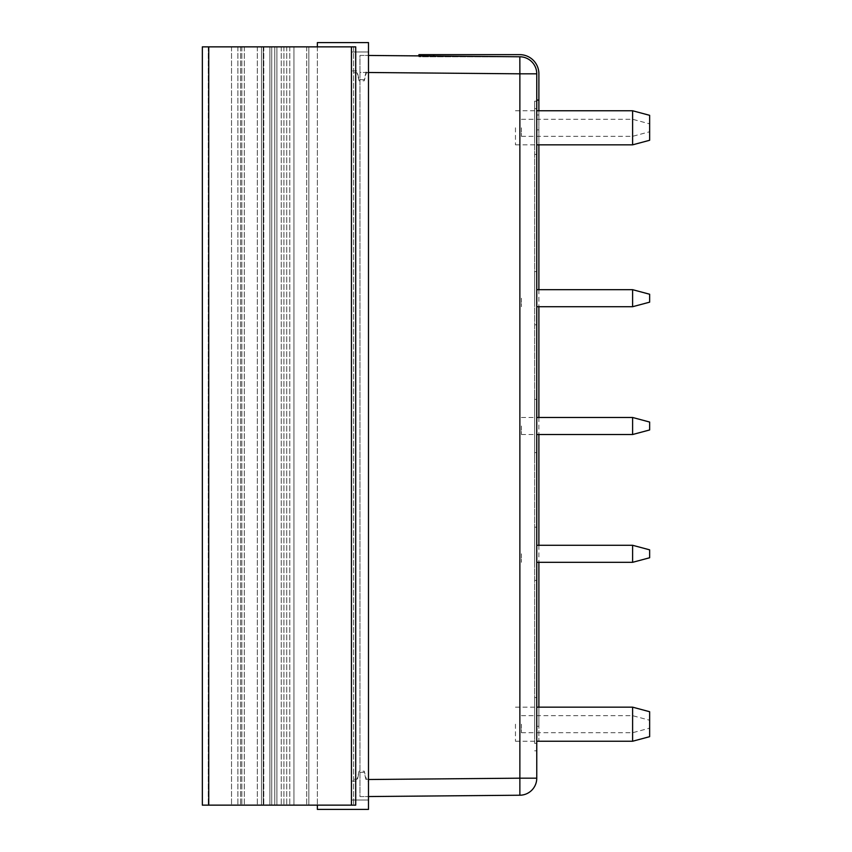 <?xml version="1.0" encoding="UTF-8"?>
<svg xmlns="http://www.w3.org/2000/svg" width="852" height="852" viewBox="0 0 852 852"><rect width="100%" height="100%" fill="white"/><g stroke="black" fill="none" stroke-linecap="round" stroke-linejoin="round"><path stroke-width="0.64" stroke-dasharray="4.26 3.19" d="M351.45 46.86L202.35 46.86L293.94 46.86L202.35 46.86L293.94 46.86L202.35 46.86L202.35 805.14L355.71 805.14L306.72 805.14L355.71 805.14L355.71 46.86L355.71 805.14L355.71 46.86L353.58 46.86L353.58 805.14L353.58 46.86L308.85 46.86L308.85 805.14L308.85 46.86L306.72 46.86L355.71 46.86L351.45 46.86L351.45 805.14M293.94 46.86L293.94 805.14L271.735 805.14L293.94 805.14L293.94 46.86L293.94 805.14L293.94 46.86L293.94 805.14L293.94 46.86L293.94 805.14L293.94 46.86L293.94 805.14L293.94 46.86L293.94 805.14L293.94 46.86L293.94 805.14L293.94 46.86L289.786 46.86L293.94 46.86M269.892 46.86L269.892 805.14L271.735 805.14L263.279 805.14L281.267 805.14L269.892 805.14L269.892 46.86L269.892 805.14L269.892 46.86L263.279 46.86L263.279 805.14L261.489 805.14L263.279 805.14L261.489 805.14L263.279 805.14L261.489 805.14L263.279 805.14L261.489 805.14L263.279 805.14L263.279 46.86L263.279 805.14L263.279 46.86L269.892 46.86L269.892 805.14L269.892 46.86L263.279 46.86L263.279 805.14L263.279 46.86L269.892 46.86L263.279 46.86L263.279 805.14L263.279 46.86L271.735 46.86L271.735 805.14L271.735 46.86L271.735 805.14L271.735 46.86L271.735 805.14L271.735 46.86L274.77 46.86L274.77 805.14L274.77 46.86L274.77 805.14L274.77 46.86L274.77 805.14L274.77 46.86L271.735 46.86L271.735 805.14L271.735 46.86L271.735 805.14L271.735 46.86L269.892 46.86L276.9 46.86L276.9 805.14L276.9 46.86L276.9 805.14L276.9 46.86L276.9 805.14L276.9 46.86L276.9 805.14L276.9 46.86L276.9 805.14L276.9 46.86L276.9 805.14L276.9 46.86L276.9 805.14L276.9 46.86L276.9 805.14L276.9 46.86L269.892 46.86L271.735 46.86L269.892 46.86L269.892 805.14L269.892 46.86M261.489 46.86L261.489 805.14L261.489 46.86L261.489 805.14L261.489 46.86L261.489 805.14L261.489 46.86L261.489 805.14L261.489 46.86L263.279 46.86L261.489 46.86L263.279 46.86L261.489 46.86L263.279 46.86L261.489 46.86L263.279 46.86L261.489 46.86L261.489 805.14L261.489 46.86M276.9 46.86L276.9 805.14L276.9 46.86L276.9 805.14L276.9 46.86L274.77 46.86L276.9 46.86M244.311 46.86L244.311 805.14L244.311 46.86M231.531 46.86L231.531 805.14L231.531 46.86M536.76 101.175L534.63 101.175L534.63 127.8C534.63 102.293 534.63 153.307 534.63 127.8L534.63 101.175L534.63 127.8C534.63 107.522 534.63 107.522 534.63 127.8C534.63 148.078 534.63 148.078 534.63 127.8L534.63 101.175L536.76 101.175L536.76 154.425L536.76 73.815A17.04 17.04 0 0 0 519.72 56.775L418.918 56.775L418.918 55.891L418.918 56.775L519.72 56.775A17.04 17.04 0 0 1 519.837 56.775L418.918 55.891M536.76 741.197L538.89 741.197L538.89 707.16L538.89 741.197L536.76 741.197L536.76 726.287L538.89 726.287L538.89 707.16L538.89 726.287L536.76 726.287L536.76 741.197M536.76 129.887L538.89 129.887L538.89 73.815A19.17 19.17 0 0 0 519.72 54.645L418.918 54.645L519.72 54.645A19.17 19.17 0 0 1 538.89 73.815L538.89 144.84L538.89 114.977L538.89 129.887L536.76 129.887M536.76 114.977L538.89 114.977L536.76 114.977L538.89 114.977L538.89 110.76L538.89 114.977L536.76 114.977M538.89 289.68L538.89 306.72L538.89 289.68M538.89 417.48L538.89 434.52L538.89 417.48M538.89 545.28L538.89 562.32L538.89 545.28M536.76 743.37L534.63 743.37L536.76 743.37L536.76 108.63L534.63 108.63L534.63 743.37L534.63 108.63L536.76 108.63L536.76 743.37M534.63 426C534.63 470.602 534.63 470.602 534.63 426C534.63 381.398 534.63 381.398 534.63 426C534.63 400.493 534.63 451.507 534.63 426L534.63 399.375L534.63 426M534.63 553.8C534.63 528.293 534.63 579.307 534.63 553.8L534.63 527.175L534.63 553.8C534.63 528.293 534.63 579.307 534.63 553.8L534.63 527.175L534.63 553.8M536.76 553.8L536.76 527.175L536.76 553.8M534.63 298.2C534.63 272.693 534.63 323.707 534.63 298.2L534.63 271.575L534.63 298.2C534.63 272.693 534.63 323.707 534.63 298.2L534.63 271.575L534.63 298.2M536.76 298.2L536.76 271.575L536.76 298.2M534.63 724.2C534.63 698.693 534.63 749.707 534.63 724.2L534.63 697.575L534.63 724.2C534.63 703.922 534.63 703.922 534.63 724.2C534.63 744.478 534.63 744.478 534.63 724.2L534.63 697.575L534.63 724.2M536.76 724.2L536.76 697.575L536.76 724.2M536.76 426L536.76 399.375L536.76 426M519.869 56.775L519.869 73.815L536.76 73.815L536.76 778.185L519.869 778.185L519.869 795.225M368.49 72.495L359.97 72.42L359.97 796.62L368.49 796.545L359.97 796.62L359.97 55.38L368.49 55.455L359.97 55.38L359.97 72.42L519.869 73.815L519.869 778.185L368.49 779.505M527.974 793.095A17.04 17.04 0 0 0 534.694 786.311M535.237 785.224A17.04 17.04 0 0 0 535.695 784.106M536.078 782.956A17.04 17.04 0 0 0 536.377 781.785M536.59 780.592A17.04 17.04 0 0 0 536.717 779.399M526.898 58.362A17.04 17.04 0 0 1 536.76 73.815A17.04 17.04 0 0 0 521.073 56.828M649.65 736.671L649.65 711.729M515.46 724.2L515.46 741.24L515.46 724.2M632.61 741.24L632.61 707.16M521.424 298.2L521.424 306.72L521.424 298.2M536.76 306.72L632.61 306.72L632.61 289.68L632.61 306.72L632.61 289.68L536.76 289.68M632.61 306.72L649.65 302.151L649.65 294.249L649.65 302.151L649.65 294.249L632.61 289.68M649.65 140.271L649.65 115.329M515.46 127.8L515.46 144.84L515.46 127.8M632.61 144.84L632.61 110.76M521.424 553.8L521.424 562.32L521.424 553.8M536.76 562.32L632.61 562.32L632.61 545.28L632.61 562.32L632.61 545.28L536.76 545.28M632.61 562.32L649.65 557.751L649.65 549.849L649.65 557.751L649.65 549.849L632.61 545.28M521.424 127.8L521.424 136.32L521.424 127.8M632.61 127.8L632.61 136.32L632.61 127.8M649.65 127.8L649.65 131.751L649.65 127.8M521.424 724.2L521.424 732.72L521.424 724.2M632.61 724.2L632.61 732.72L632.61 724.2M649.65 724.2L649.65 728.151L649.65 724.2M521.424 426L521.424 434.52L521.424 426M632.61 434.52L632.61 417.48M649.65 429.951L649.65 422.049M368.49 779.239L366.36 779.239L364.23 771.156L359.118 771.156L356.988 779.239L351.45 779.239L351.45 800.028L368.49 800.028L368.49 781.071L368.49 800.028L351.45 800.028L351.45 781.071L356.988 781.071L359.118 772.338L364.23 772.338L366.36 781.071L368.49 781.071L368.49 51.972L368.49 781.071M368.49 72.761L366.36 72.761L364.23 80.844L359.118 80.844L356.988 72.761L351.45 72.761L351.45 51.972L368.49 51.972L351.45 51.972L351.45 70.929L356.988 70.929L359.118 79.662L364.23 79.662L366.36 70.929L368.49 70.929M317.37 46.86L317.37 805.14L317.37 46.86M317.37 809.4L368.49 809.4L368.49 42.6L317.37 42.6M240.647 46.86L240.647 805.14L240.647 46.86M263.811 46.86L263.811 805.14L263.811 46.86M263.619 46.86L263.619 805.14L263.619 46.86M286.73 46.86L286.73 805.14L286.73 46.86M289.786 46.86L289.786 805.14L289.786 46.86M208.58 46.86L208.58 805.14L208.58 46.86M281.267 46.86L281.267 805.14L281.267 46.86M274.77 46.86L274.77 805.14L274.77 46.86M263.279 46.86L263.279 805.14L263.279 46.86M237.889 46.86L237.889 805.14L237.889 46.86M208.271 46.86L208.271 805.14L208.271 46.86M208.74 46.86L208.74 805.14M308.85 46.86L308.85 805.14L308.85 46.86M433.828 54.645L433.828 56.03M536.76 100.067L538.89 100.067M283.929 46.86L283.929 805.14L283.929 46.86M257.325 46.86L257.325 805.14L257.325 46.86M202.35 46.86L202.35 805.14L202.35 46.86M241.84 46.86L241.84 805.14L241.84 46.86M306.72 46.86L306.72 805.14L306.72 46.86M534.63 154.425L536.76 154.425L534.63 154.425M534.63 580.425L536.76 580.425L534.63 580.425M534.63 527.175L536.76 527.175L534.63 527.175M534.63 324.825L536.76 324.825L534.63 324.825M534.63 271.575L536.76 271.575L534.63 271.575M534.63 750.825L536.76 750.825L534.63 750.825M534.63 697.575L536.76 697.575L534.63 697.575M534.63 452.625L536.76 452.625M534.63 399.375L536.76 399.375M525.78 57.893A17.04 17.04 0 0 0 524.64 57.499M523.469 57.191A17.04 17.04 0 0 0 522.276 56.967M515.46 741.24L536.76 741.24M515.46 707.16L536.76 707.16M515.46 144.84L536.76 144.84M515.46 110.76L536.76 110.76M521.424 136.32L632.61 136.32L649.65 131.751M521.424 119.28L632.61 119.28L649.65 123.849M521.424 732.72L632.61 732.72L649.65 728.151M521.424 715.68L632.61 715.68L649.65 720.249M521.424 434.52L536.76 434.52M521.424 417.48L536.76 417.48"/><path stroke-width="1.28" d="M208.74 46.86L202.35 46.86L202.35 805.14L355.71 805.14L355.71 46.86L208.74 46.86L208.74 805.14M418.918 55.891L418.918 54.645L519.72 54.645A19.17 19.17 0 0 1 538.89 73.815L538.89 110.76L538.89 73.815A19.17 19.17 0 0 0 519.72 54.645L418.918 54.645L418.918 55.891L368.49 55.455L519.869 56.775A17.04 17.04 0 0 1 536.76 73.815L536.76 101.175M538.89 144.84L538.89 289.68L538.89 144.84M538.89 306.72L538.89 417.48L538.89 306.72M538.89 434.52L538.89 545.28L538.89 434.52M538.89 562.32L538.89 707.16L538.89 562.32M519.837 56.775A17.04 17.04 0 0 1 536.76 73.815L519.869 73.815L519.837 56.775M527.974 793.095A17.04 17.04 0 0 1 519.869 795.225L368.49 796.545L519.869 795.225L519.869 778.185L536.76 778.185A17.04 17.04 0 0 1 519.869 795.225A17.04 17.04 0 0 0 536.76 778.185L536.76 73.815M521.073 56.828A17.04 17.04 0 0 0 519.869 56.775A17.04 17.04 0 0 1 521.073 56.828M632.61 707.16L649.65 711.729L649.65 736.671L632.61 741.24L632.61 707.16L536.76 707.16M536.76 289.68L632.61 289.68L632.61 306.72L536.76 306.72M632.61 289.68L649.65 294.249L649.65 302.151L632.61 306.72M632.61 110.76L649.65 115.329L649.65 140.271L632.61 144.84L632.61 110.76L536.76 110.76M536.76 545.28L632.61 545.28L632.61 562.32L536.76 562.32M632.61 545.28L649.65 549.849L649.65 557.751L632.61 562.32M536.76 417.48L632.61 417.48L632.61 434.52L536.76 434.52M632.61 417.48L649.65 422.049L649.65 429.951L632.61 434.52M317.37 42.6L317.37 46.86L317.37 42.6L368.49 42.6L368.49 809.4L317.37 809.4L317.37 805.14L317.37 809.4M351.45 46.86L351.45 805.14M433.828 56.03L433.828 54.645M536.76 100.067L538.89 100.067M368.49 779.505L519.869 778.185L519.869 73.815L368.49 72.495M536.76 741.24L632.61 741.24M536.76 144.84L632.61 144.84"/></g></svg>
